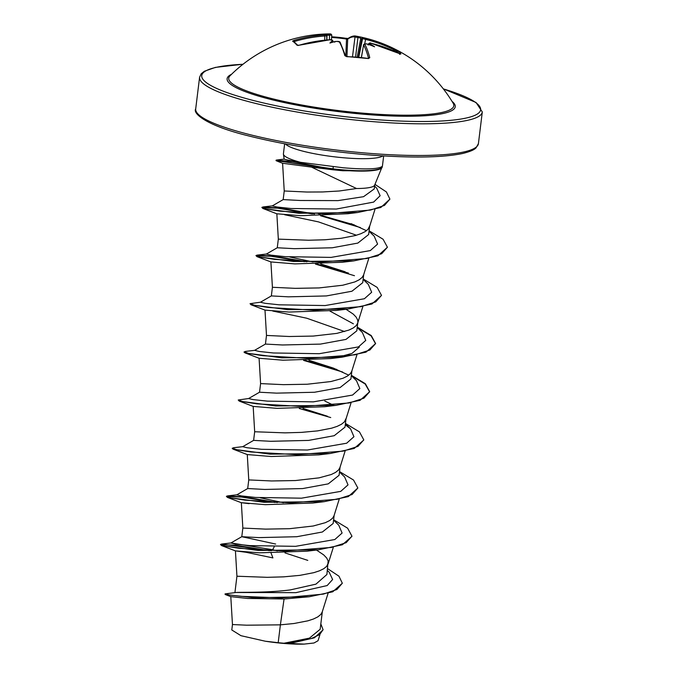 <?xml version="1.0" encoding="UTF-8"?>
<svg xmlns="http://www.w3.org/2000/svg" width="678" height="678" viewBox="0 0 678 678"><rect width="100%" height="100%" fill="white"/><g stroke="black" fill="none" stroke-linecap="round" stroke-linejoin="round"><path stroke-width="1.02" d="M358.764 57.215L362.577 38.595A0.975 0.941 -68.7 0 1 363.73 37.815L365.628 38.324L365.595 39.426L362.577 38.595A141.27 33.298 -80.1 0 0 361.993 38.392L361.366 39.036L360.543 38.061A141.27 137.261 115.6 0 0 358.077 37.561L355.026 36.993A141.143 31.942 -83.7 0 0 347.687 39.171L346.534 39.07L346.407 38.383A142.1 133.058 -137.8 0 0 335.839 37.095A142.1 133.058 -137.8 0 0 331.661 36.807M365.628 38.324A142.117 137.109 -51.9 0 1 388.045 45.85A142.117 137.109 -51.9 0 1 394.282 48.782L396.427 49.858A0.975 0.932 116.7 0 0 396.427 49.858A142.1 38.705 121.5 0 1 396.554 49.918A142.1 38.705 121.5 0 1 398.876 51.553A142.1 38.705 121.5 0 1 400.868 53.952A0.975 0.924 147.2 0 0 400.173 53.884M398.859 53.274A141.126 38.443 -58.5 0 0 397.613 51.918A141.126 38.443 -58.5 0 0 395.189 50.231A0.975 0.932 116.7 0 1 396.427 49.858L396.554 49.918A142.422 142.422 0 0 1 453.175 103.259L453.175 103.259A113.379 18.831 -173 0 1 364.374 113.277A113.379 18.831 -173 0 1 229.961 75.851L229.961 75.851A142.422 142.422 0 0 1 329.474 33.9L330.966 34.027A0.975 0.949 100.6 0 0 330.788 34.019A142.117 30.925 -86.7 0 0 329.474 33.9M400.868 53.952L399.52 53.613A142.117 135.88 136.8 0 0 370.951 43.231L369.713 43.333A142.244 33.527 99.9 0 1 370.137 44.028A104.488 71.995 153 0 1 374.57 46.782A104.488 51.511 -149.8 0 0 368.256 44.29A142.244 134.083 144.8 0 0 366.01 43.841L364.747 44.087A142.117 32.163 96.3 0 1 369.773 57.732L368.188 58.486A142.1 112.362 167.7 0 0 357.696 57.266A142.1 112.362 167.7 0 0 347.034 56.706L344.831 55.638A0.975 0.805 -16.3 0 1 345.653 56.138L346.856 56.698M344.831 55.638A142.117 30.925 -86.7 0 0 339.398 41.96L337.364 41.451M337.491 41.451A142.244 134.083 144.8 0 0 335.169 41.511A104.488 29.535 149.8 0 0 329.94 43.036A104.488 47.596 -129 0 1 332.288 40.85A142.244 29.408 -90.2 0 0 331.822 40.146L329.898 39.782A142.117 135.88 136.8 0 0 299.295 45.189L297.015 45.231A142.1 18.009 -111 0 0 292.574 41.138L294.066 40.366A142.117 137.109 -51.9 0 1 324.584 34.875L325.838 34.629A142.244 29.408 -90.2 0 0 325.347 34.442A104.488 47.468 -145.9 0 0 320.584 34.4A104.488 76.038 157 0 1 327.237 34.188A142.244 138.202 -64.4 0 1 329.542 34.112L330.788 34.019M300.549 162.322A49.884 8.289 -173 0 1 283.421 154.169L284.15 159.186L288.447 160.203L300.549 162.322L343.28 167.78C365.967 169.653 378.977 169.153 382.29 166.288A49.689 8.255 -173 0 1 382.282 166.585A49.689 8.255 -173 0 1 343.093 169.873A49.689 8.255 -173 0 1 333.067 168.856L332.839 169.771L311.49 167.102L356.543 188.518A44.536 7.399 -173 0 0 374.654 185.145L381.638 168.042M382.282 166.585L382.231 166.983A49.689 8.255 -173 0 1 370.637 170.788A49.689 8.255 -173 0 1 343.043 170.28A49.689 8.255 -173 0 1 333.017 169.254L276.031 160.593L333.067 168.856L333.22 166.729M370.637 170.788L342.814 170.746L332.839 169.771M383.672 155.948L382.443 165.949A49.884 8.289 -173 0 1 382.35 166.313A49.884 8.289 -173 0 1 382.29 166.432L382.35 166.313M283.421 154.169A49.884 8.289 -173 0 1 283.421 153.787L284.65 143.787M374.578 186.119L376.68 188.137L380.138 195.722L373.646 202.086L336.373 209.036L290.947 208.502L276.717 206.968L272.259 205.917L283.201 199.595L300.151 200.485L338.034 200.612L363.552 196.688L374.231 188.95L374.722 184.984M283.175 199.603L284.235 190.976L306.998 192.035L322.618 191.959L339.212 191.001L356.543 188.518M327.61 568.656L338.958 576.198L342.331 583.233L332.703 591.818L309.202 596.767L284.065 598.988L247.538 598.454L230.8 596.632L232.461 624.54L246.538 625.192L280.387 624.845L278.192 642.693A44.536 7.399 7 0 0 283.692 643.21A44.536 7.399 7 0 0 283.955 643.236L309.422 638.142L320.169 629.26L322.338 611.624M284.065 598.988L280.387 624.845L293.972 623.514L307.939 620.811L313.482 618.997L317.796 616.895L320.753 614.514L322.194 612.081L328.067 593.335M342.331 583.233L336.932 589.496L323.347 594.123L281.302 597.937L241.063 596.326L229.113 594.903L225.257 593.869L236.088 592.487C241.004 592.055 266.64 592.953 290.235 589.928L315.94 584.148L326.889 574.52L328.152 560.935L326.652 557.969L323.711 554.909L316.44 550.028M234.935 592.53L236.936 576.224L267.251 577.325L283.633 576.851L299.879 575.359L313.855 572.656L319.389 570.842L323.711 568.74L326.66 566.359L328.305 563.003M275.658 544.044L241.792 536.696L258.767 537.603L296.769 536.722L322.364 532.01L333.161 523.475L334.161 515.314M333.568 520.153L338.737 525.153L342.102 533.035L334.83 539.527L295.566 546.332L249.69 545.604L235.359 544.061L230.867 543.002L241.792 536.688L242.851 528.069L265.606 529.12L289.54 528.696L313.194 526.009L325.304 522.687L329.618 520.577L332.576 518.204L334.017 515.763L339.195 499.271M339.483 472.007L344.644 476.99L348.017 484.872L340.746 491.364L301.515 498.177L255.631 497.449L241.292 495.906L236.783 494.855L247.699 488.533L264.734 489.448L302.676 488.567L328.254 483.863L339.051 475.312M247.699 488.541L248.758 479.914L271.522 480.965L295.455 480.541L319.101 477.846L331.22 474.532L335.534 472.422L338.491 470.049L339.932 467.608L345.102 451.116M253.623 440.378L270.598 441.293L308.592 440.412L334.203 435.7L344.983 427.165L346.043 418.529L344.399 421.894L341.449 424.267L337.127 426.377L331.593 428.191L317.618 430.886L301.371 432.386L284.989 432.861L254.674 431.75L253.614 440.378L242.699 446.692L247.182 447.751L261.522 449.285L307.397 450.023L346.653 443.217L353.933 436.717L350.56 428.835L345.28 424.792M351.306 375.688L356.475 380.68L359.84 388.562L352.577 395.054L313.338 401.859L267.463 401.139L253.114 399.596L248.606 398.537L259.53 392.223L276.522 393.138L314.507 392.257L340.102 387.545L350.899 379.002L351.899 370.841M259.53 392.223L260.589 383.595L283.345 384.655L307.287 384.231L330.932 381.536L343.043 378.222L347.356 376.112L350.314 373.739L351.755 371.298L356.933 354.806M265.462 344.077L282.463 344.983L320.414 344.102L345.992 339.398L356.806 330.847L357.815 322.686M265.437 344.068L266.496 335.441L289.26 336.5L313.194 336.076L336.847 333.381L348.958 330.067L353.272 327.957L356.23 325.584L357.67 323.143L362.84 306.651M363.128 279.378L368.298 284.37L371.671 292.252L364.4 298.744L325.152 305.549L279.277 304.82L264.937 303.286L260.437 302.227L271.361 295.913L288.353 296.828L326.33 295.939L351.941 291.226L362.722 282.692L363.73 274.531M271.353 295.913L272.412 287.286L295.167 288.345L319.109 287.921L342.754 285.226L354.865 281.912L359.187 279.802L362.137 277.429L363.586 274.988L368.756 258.496M277.268 247.758L294.252 248.673L332.245 247.784L357.84 243.08L368.637 234.537L369.696 225.91L368.052 229.274L365.095 231.647L360.781 233.757L355.247 235.571L341.271 238.266L325.025 239.766L308.634 240.241L278.327 239.131L277.268 247.758L266.344 254.072L270.836 255.123L285.175 256.665L331.059 257.394L370.315 250.589L377.587 244.088L374.205 236.207L369.044 231.223M333.551 405.215L324.762 401.029M353.382 323.821L330.042 311.143M357.874 322.219L357.721 320.152L356.221 317.194L353.28 314.134L346 309.253M323.042 629.87L314.414 637.803L293.828 642.591L286.675 643.397L304.108 644.1L313.982 642.998L318.033 640.735L319.897 634.794M278.192 642.693L265.301 641.219L240.97 635.693L231.8 629.981L232.461 624.54M274.259 546.705L272.666 549.731L277.421 550.892M284.989 552.901L307.787 560.384M327.389 570.495L329.254 572.317L332.61 579.512L327.177 585.555L295.888 592.665L236.088 592.487M270.259 550.68L221.655 544.053L231.105 542.951L272.666 549.731L270.285 550.477L271.429 550.722M320.83 623.921L323.067 629.667L319.669 634.608L311.227 638.574L283.955 643.236M309.202 596.767L254.301 597.716L225.223 594.513L225.028 593.953M287.235 643.346L284.082 643.227M271.073 553.087L272.912 557.909L245.97 552.265L235.427 550.867L236.936 576.224M311.49 167.102L282.59 163.262L284.235 190.976M314.55 214.002L281.014 208.171L263.064 206.959L261.877 207.375L262.861 208.46L299.023 213.29L357.781 212.494L347.873 213.731L300.566 215.697L276.844 213.79L278.327 239.131M284.599 214.731L318.49 221.892L356.433 235.232M353.865 260.877L342.466 262.25L294.871 263.895L270.937 261.945L256.962 256.623L293.625 261.513L353.865 260.877L377.841 255.843L387.426 247.224L383.104 239.258L369.095 230.8M347.967 309.032L336.576 310.405L288.964 312.05L265.022 310.1L251.038 304.769L287.692 309.668L347.967 309.032L371.934 303.998L381.511 295.388L377.188 287.421L363.179 278.955M272.776 311.041L306.744 318.219L344.61 331.542M359.357 347.06L352.035 353.399L335.89 357.772M342.043 357.187L330.644 358.56L282.989 360.204L259.106 358.255L245.139 352.933L281.802 357.831L342.043 357.187L366.018 352.153L375.604 343.543L371.273 335.576L357.272 327.11M336.144 405.342L324.754 406.715L277.099 408.359L253.191 406.41L239.215 401.079L275.861 405.978L336.144 405.342L360.103 400.308L369.688 391.698L365.366 383.731L351.357 375.273M242.927 446.641L233.486 447.743L232.266 448.556L233.317 449.243L269.98 454.141L330.22 453.497L318.821 454.87L271.175 456.514L247.284 454.565M277.37 502.567L244.919 497.033L227.588 495.898L226.401 496.313L227.384 497.389L264.039 502.288L324.313 501.652L312.931 503.025L265.327 504.669L241.343 502.703L249.131 503.661M318.397 549.807L306.998 551.18L259.411 552.824L235.452 550.883L221.486 545.553L258.157 550.451L318.397 549.807L342.365 544.773L351.924 536.374M283.463 502.737L260.267 497.779M327.449 416.25L302.998 408.427M348.746 375.163L333.381 368.103L308.914 360.264M245.139 352.933L244.088 352.246L245.309 351.433L254.75 350.331L259.013 351.441L273.344 352.975L319.228 353.704L358.484 346.899L365.756 340.407L362.383 332.525L357.221 327.533L371.103 335.864L375.578 343.738M345.204 271.793L320.736 263.954M313.024 261.962L289.828 257.004M366.484 230.698L351.102 223.63M320.16 214.112L318.431 213.68M221.655 544.053L220.486 544.459L225.24 546.137L239.097 548.299L284.887 550.985L331.449 547.426L346.178 542.663L351.95 536.171L347.628 528.196L333.618 519.738M226.401 496.313L231.173 497.991L245.055 500.152L290.845 502.83L337.39 499.262L352.102 494.499L357.857 488.007L353.535 480.041L339.534 471.583M232.317 448.15L237.063 449.828L250.928 451.989L296.718 454.675L343.28 451.116L358.009 446.353L363.781 439.853L359.45 431.886L345.441 423.419M330.737 417.555L299.329 408.529M248.843 398.486L238.224 400.003L242.995 401.673L256.877 403.842L302.659 406.52L349.204 402.952L363.925 398.189L369.688 391.698M336.661 369.4L305.244 360.374M244.139 351.84L248.885 353.518L262.75 355.679L308.549 358.365L355.119 354.797L369.841 350.034L375.604 343.543M260.674 302.176L250.055 303.685L254.818 305.363L268.7 307.524L314.482 310.21L361.027 306.642L375.748 301.88L381.511 295.388M348.484 273.09L317.058 264.064M306.931 261.793L274.463 256.25L257.132 255.123L255.962 255.53L260.708 257.208L274.582 259.369L320.38 262.055L366.951 258.488L381.672 253.725L387.426 247.224M354.391 224.935L322.135 215.706M261.877 207.375L266.564 209.036L280.226 211.18L325.491 213.748L370.476 210.078L384.46 205.409L389.909 199.129L386.418 191.959L374.968 184.382M325.652 167.949L292.464 161.559L276.082 160.194M269.047 550.629L235.563 545.188L220.604 544.68M220.486 544.459L221.486 545.553M274.954 502.474L241.453 497.033L226.52 496.525M324.313 501.652L348.28 496.618L357.857 488.007M330.22 453.497L354.187 448.463L363.747 440.056M238.224 400.003L239.215 401.079M369.654 391.901L365.188 384.019L351.306 375.671M342.636 372.019L303.634 360.408M250.055 303.685L251.038 304.769M354.467 275.709L315.456 264.098M304.524 261.7L271.039 256.259L256.081 255.75M255.962 255.53L256.962 256.623M360.399 227.562L320.55 215.757M312.304 213.934L277.565 208.171L261.996 207.595M357.781 212.494L380.79 207.502L389.909 199.129M321.686 167.449L276.488 160.44M265.301 641.219A44.282 7.356 7 0 0 304.108 644.1M352.484 56.757L355.026 36.993A0.975 0.949 -79.6 0 1 356.136 36.146L358.06 36.51A142.244 138.202 -64.4 0 1 360.315 36.959A104.488 54.071 -130.4 0 1 361.06 37.12A104.488 54.071 -130.4 0 1 363.306 37.646M394.562 51.248L395.189 50.231L394.054 49.808L394.291 48.782L388.045 45.85A142.422 142.422 0 0 0 364.018 37.799A104.488 23.069 147.6 0 0 363.196 37.621A142.244 33.527 99.9 0 1 363.73 37.815M331.423 39.849L331.796 35.078L329.762 35.18A141.27 137.261 115.6 0 0 327.237 35.264L326.355 36.095M333.279 41.841L332.288 40.85L333.313 42.028M369.713 43.333A0.975 0.915 147.7 0 0 368.518 44.078L368.383 44.341M364.747 44.087A0.975 0.898 151.5 0 0 363.577 44.892L361.357 57.469M324.703 40.172L324.83 35.993L326.821 35.595L326.745 39.985M361.993 38.392L363.196 37.621M360.315 36.959L360.543 38.061M355.586 56.952L358.06 36.51M399.52 53.613L370.841 43.206M370.951 43.231L370.9 43.197C370.247 42.663 369.442 42.917 368.476 43.934M346.941 56.554L347.687 39.171A0.975 0.924 -126.4 0 1 348.051 38.493L331.661 36.782M370.137 44.028L368.976 44.841M368.035 44.968L368.256 44.29L368.035 44.968M329.406 39.773L329.542 34.112M369.773 57.732A0.975 0.814 165.5 0 0 368.595 58.342M327.237 35.264L327.237 34.188M347.034 56.706L346.95 56.554C346.28 56.486 346.28 56.486 346.95 56.554L368.569 58.554M325.347 34.442L326.245 34.697A0.975 0.949 112.6 0 0 325.838 34.629M326.821 35.595A0.975 0.949 112.6 0 0 326.245 34.697L326.881 35.654M294.066 40.366L294.515 41.451A141.143 136.176 128.1 0 1 324.83 35.993L324.584 34.875M339.398 41.96A0.975 0.898 -29.5 0 1 340.186 42.4L340.186 42.4C340.034 41.782 339.11 41.451 337.432 41.4L335.627 41.494M299.21 45.214L297.973 45.485L293.371 41.248A0.975 0.949 123.3 0 0 292.574 41.138M335.169 41.511L334.729 42.172M297.795 45.333A0.975 0.915 138.6 0 0 297.015 45.231M329.796 39.79L299.295 45.189M331.822 40.146A0.975 0.907 -34.6 0 1 332.61 40.527L332.61 40.527C332.457 39.977 331.542 39.714 329.847 39.748L329.898 39.782M345.788 56.249L346.534 39.07A141.126 132.151 42.2 0 0 336.034 37.79A141.126 132.151 42.2 0 0 331.61 37.485M452.031 101.378A114.929 19.094 -173 0 1 364.594 114.319A114.929 19.094 -173 0 1 231.52 74.309M443.353 88.894A140.482 23.34 -173 0 1 474.091 115.684A140.482 23.34 -173 0 1 369.807 119.125A140.482 23.34 -173 0 1 218.392 89.199A140.482 23.34 -173 0 1 242.961 64.291M478.414 143.643L476.015 147.923C475.253 148.482 473.846 150.736 462.599 153.499C441.912 157.771 409.554 158.152 365.518 154.643C321.804 150.804 282.506 144.473 247.631 135.659C206.087 125.413 192.637 113.396 195.696 108.929A142.422 23.662 7 0 0 366.078 153.075A142.422 23.662 7 0 0 478.414 143.643L482.304 111.963A142.422 23.662 -173 0 1 369.968 121.396A142.422 23.662 -173 0 1 199.586 77.25L201.188 73.783L204.307 71.283L215.401 67.393L243.038 64.232M285.421 143.931A49.884 8.289 7 0 0 344.5 157.847A49.884 8.289 7 0 0 382.884 155.898M361.06 37.12A142.422 142.422 0 0 0 356.111 36.137A142.117 32.163 96.3 0 1 356.136 36.146C353.908 35.553 351.221 36.341 348.051 38.493M393.46 50.757L394.054 49.808A141.143 136.176 128.1 0 0 365.595 39.426L364.713 43.723M361.908 38.519L358.365 57.172M357.204 57.079L360.772 38.256M326.974 35.417L326.898 39.968M294.515 41.451L294.837 42.35M368.544 58.35A141.143 31.942 -83.7 0 0 363.577 44.892L361.433 57.477M339.076 475.312L340.076 467.159M195.696 108.929L199.586 77.25M225.223 594.513L230.859 596.674M374.959 209.4L369.493 226.833M270.903 261.928L272.412 287.286M264.988 310.083L266.496 335.441M259.081 358.238L260.589 383.595M351.018 402.961L345.848 419.453M253.165 406.393L254.674 431.759M233.317 449.243L247.275 454.565L248.758 479.914M241.343 502.703L242.851 528.069M333.279 547.426L328.11 563.918M284.387 159.084L276.488 160.05M237.02 494.796L227.588 495.898M266.581 254.013L257.132 255.123M272.497 205.858L263.064 206.959M350.56 428.835L345.39 423.843M254.521 350.382L265.454 344.06M282.59 163.262L276.353 160.813M276.844 213.79L262.861 208.46M241.368 502.729L227.384 497.389M443.293 88.826L476.058 102.488L482.304 111.963M399.596 54.367L400.393 53.952L399.486 53.579M367.857 44.172L365.951 43.79L363.535 44.714M330.966 34.027L331.788 35.078M340.186 42.4L345.644 56.13M332.991 41.087L332.61 40.527"/></g></svg>
